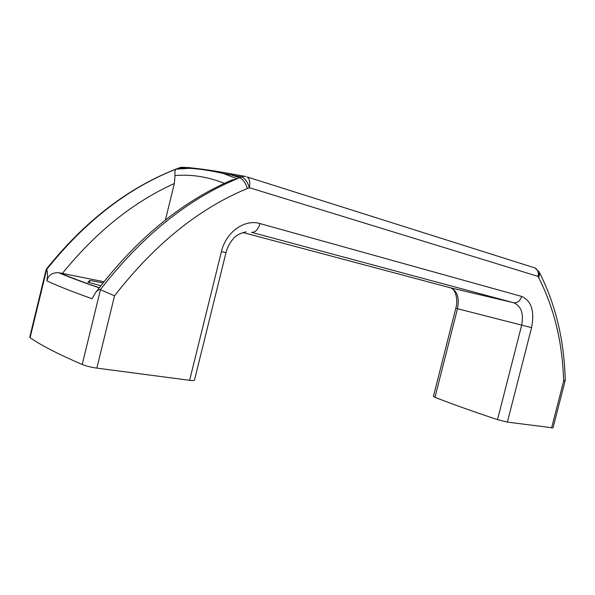 <?xml version="1.0" encoding="UTF-8"?>
<svg xmlns="http://www.w3.org/2000/svg" width="595" height="595" viewBox="0 0 595 595"><rect width="100%" height="100%" fill="white"/><g stroke="black" fill="none" stroke-linecap="round" stroke-linejoin="round"><path stroke-width="0.89" d="M534.496 267.78L247.104 176.946C249.662 178.857 250.406 182.442 249.327 187.693L538.044 276.4L538.706 277.664C554.235 308.299 562.55 342.794 563.644 381.15L565.25 380.287C564.291 340.786 555.797 305.057 539.762 273.083L538.706 277.664M100.473 289.653L82.207 364.512C57.849 353.966 40.482 345.018 30.114 337.648L29.757 337.164L46.202 269.304L46.693 269.431C47.689 271.647 47.756 275.448 46.893 280.833C56.956 285.622 72.01 291.587 92.039 298.742L95.847 292.279C97.238 290.323 98.748 289.438 100.384 289.616L114.53 295.827C154.633 244.314 198.909 208.547 247.356 188.511L249.327 187.693C247.624 181.996 245.073 178.403 241.689 176.916L239.644 177.734L231.024 174.9L241.689 176.916L244.181 176.239L245.876 176.507L233.575 174.261L231.024 174.9L223.467 173.532C210.623 170.557 199.206 168.816 189.225 168.303L175.942 169.188C174.982 170.036 174.67 172.163 175.012 175.57L176.328 175.473C192.17 174.305 208.22 176.931 224.479 183.349M46.693 269.431C85.085 221.4 128.163 187.983 175.942 169.188L180.33 167.5L189.225 168.303M179.4 167.812L181.111 167.269L184.71 167.396M451.479 288.151C456.566 290.784 457.8 301.702 455.807 308.247L433.413 396.456L434.975 397.341C451.895 403.938 472.742 411.376 497.509 419.646L507.379 422.1L553.008 427.872L565.235 380.361M82.207 364.512C86.156 366.066 91.035 367.271 96.851 368.119L189.627 380.317C192.639 380.696 194.253 380.644 194.468 380.175L225.996 252.637C227.357 247.446 229.633 243.013 232.816 239.346C234.988 236.014 239.406 233.5 246.055 231.797M539.464 272.503L535.091 267.966C537.835 269.654 538.817 272.465 538.044 276.4C539.286 274.652 539.628 273.105 539.085 271.774L538.75 271.164M46.217 269.297C85.226 220.567 129.227 186.889 178.203 168.259L186.451 167.5C197.577 168.296 213.285 170.549 233.575 174.261L235.479 174.551M230.25 180.731L237.1 178.79L223.467 173.532M189.627 380.317L221.444 251.559C225.951 231.871 244.902 218.804 259.985 223.579L521.681 296.429C520.097 301.033 517.39 303.13 513.559 302.714C521.131 305.949 523.845 313.424 521.689 325.138L531.58 327.622L507.379 422.1M259.985 223.579C258.096 229.618 255.285 232.541 251.551 232.333L513.559 302.714L450.556 287.839L242.827 232.489M165.403 220.024L174.357 183.498L175.012 175.57M46.893 280.833C48.374 275.121 52.3 272.413 58.674 272.726L62.378 273.425C95.825 232.147 133.154 202.174 174.357 183.498M450.333 287.779L450.556 287.839C457.25 290.762 459.563 297.708 457.488 308.693L455.807 308.247M103.917 281.71L62.378 273.425M100.8 285.704L87.837 282.112L89.904 280.371L102.935 282.952M89.376 282.536L89.904 280.371M190.407 167.716L181.111 167.269L177.444 168.556M521.681 296.429C531.447 300.869 534.741 311.267 531.58 327.622M551.602 427.909L563.644 381.15M114.53 295.827L96.851 368.119M247.356 188.511C245.705 182.97 243.139 179.378 239.644 177.734L237.1 178.79C187.12 199.578 141.55 236.52 100.384 289.616M221.444 251.559L225.996 252.637M434.975 397.341L457.488 308.693L521.689 325.138L497.509 419.646M30.114 337.648L46.655 269.409M99.253 287.735C82.281 281.866 69.184 276.935 59.969 272.934M95.847 292.279C136.493 238.774 182.107 201.236 232.682 179.675M58.674 272.726C68.254 276.824 81.746 281.859 99.157 287.854"/></g></svg>
